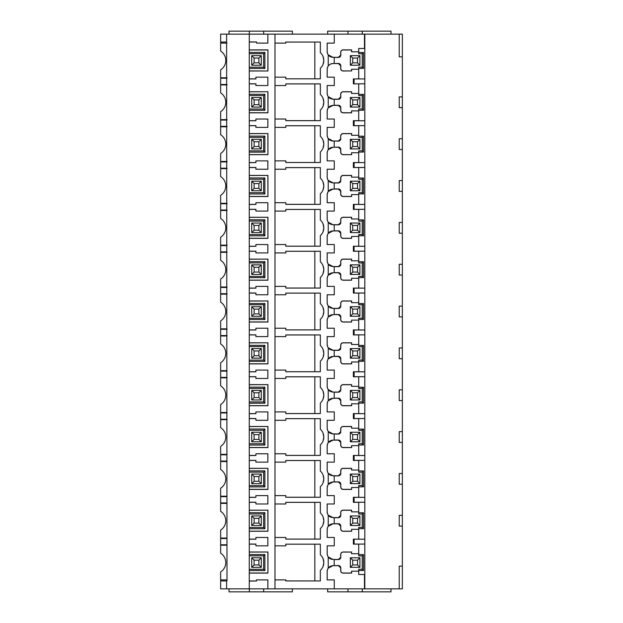 <?xml version="1.0" encoding="UTF-8"?>
<svg xmlns="http://www.w3.org/2000/svg" width="623" height="623" viewBox="0 0 623 623"><rect width="100%" height="100%" fill="white"/><g stroke="black" fill="none" stroke-linecap="round" stroke-linejoin="round"><path stroke-width="0.93" d="M402.357 566.143L399.226 566.143L399.226 588.86L402.357 588.86L402.357 56.857L399.226 56.857L399.226 34.14L274.984 34.14L274.984 588.86L334.278 588.86L334.278 579.896L327.161 579.896L327.161 571.525A5.856 5.856 0 0 1 328.235 568.145L333.017 565.645L338.398 565.552A2.391 2.391 0 0 1 340.789 567.942L340.789 570.629A2.391 2.391 0 0 0 343.18 573.02L351.551 573.02L351.551 571.182L358.723 571.182M399.226 34.14L402.357 34.14L402.357 56.857M334.278 588.86L364.813 588.86L364.813 34.14M402.357 96.9L399.226 96.9L399.226 107.662L402.357 107.662M402.357 138.75L399.226 138.75L399.226 149.504L402.357 149.504M402.357 180.592L399.226 180.592L399.226 191.347L402.357 191.347M402.357 222.434L399.226 222.434L399.226 233.197L402.357 233.197M402.357 264.277L399.226 264.277L399.226 275.039L402.357 275.039M402.357 306.119L399.226 306.119L399.226 316.881L402.357 316.881M402.357 347.961L399.226 347.961L399.226 358.723L402.357 358.723M402.357 389.803L399.226 389.803L399.226 400.566L402.357 400.566M402.357 431.653L399.226 431.653L399.226 442.408L402.357 442.408M402.357 473.496L399.226 473.496L399.226 484.25L402.357 484.25M402.357 515.338L399.226 515.338L399.226 526.1L402.357 526.1M364.813 588.86L399.226 588.86M364.813 83.793L353.358 83.864L358.723 83.856L358.723 93.45L351.551 93.45L351.551 91.822L343.18 91.822A2.391 2.391 0 0 0 340.789 94.213L340.789 96.9A2.391 2.391 0 0 1 338.398 99.291L334.216 99.291L334.216 105.279L338.398 105.279A2.391 2.391 0 0 1 340.789 107.662L340.789 110.357A2.391 2.391 0 0 0 343.18 112.747L351.551 112.747L351.551 110.902L358.723 110.902L358.723 120.745L364.813 120.753M364.813 48.485L358.723 48.485L358.723 52.488L363.505 52.488L363.505 68.39L362.243 67.128L358.723 67.128L358.723 78.903L364.813 78.911L354.105 78.934L354.105 83.793M358.723 83.856L364.813 83.817M358.723 83.817L358.723 94.33L363.505 94.33L363.505 110.232L362.243 108.97L358.723 108.97L358.723 120.745M364.813 120.776L354.105 120.776L354.105 125.636L353.358 125.706L353.358 120.698L354.105 120.776M353.358 120.698L358.723 120.706M327.176 127.388L327.176 135.16C327.496 138.789 329.442 140.736 333.017 141.016L338.398 141.133A2.391 2.391 0 0 0 340.789 138.75L340.688 136.055C340.812 134.498 341.645 133.665 343.18 133.563L351.629 133.587L351.551 135.292L358.723 135.292L358.723 125.659L364.813 125.659L354.105 125.636M334.216 105.279L333.017 105.373L328.235 107.865A5.856 5.856 0 0 0 327.161 111.252L327.161 119.024L334.278 119.024L334.278 127.388L327.161 127.388L327.161 135.16A5.856 5.856 0 0 0 328.235 138.54L333.017 141.039L338.398 141.024L340.789 138.75M340.688 136.055L340.688 138.75M351.629 135.292L351.629 133.587M358.723 125.706L353.358 125.706M327.176 119.024L327.176 111.252C327.496 107.623 329.442 105.676 333.017 105.396L338.398 105.38L340.688 107.662L340.688 110.357C340.812 111.914 341.645 112.74 343.18 112.849L351.629 112.825L351.629 110.902M320.347 52.636L320.347 42.045L320.347 52.636A10.521 10.521 0 0 1 320.347 68.25L320.347 78.833L285.793 78.833L285.793 77.174L274.984 77.174M274.984 43.104L285.793 43.104L285.793 42.045L320.347 42.045L285.793 42.076M334.278 34.14L334.278 43.104L327.161 43.104L327.161 51.475A5.856 5.856 0 0 0 328.235 54.855L333.017 57.355L338.398 57.448A2.391 2.391 0 0 0 340.789 55.058L340.789 52.371A2.391 2.391 0 0 1 343.18 49.98L351.551 49.98L351.551 51.818L358.723 51.818M327.176 77.174L327.176 69.41C327.496 65.781 329.442 63.826 333.017 63.554C331.436 63.39 329.84 64.224 328.235 66.022A5.856 5.856 0 0 0 327.161 69.41L327.161 77.174L334.278 77.174L334.278 85.546L327.161 85.546L327.161 93.318A5.856 5.856 0 0 0 328.235 96.697L333.017 99.197L334.216 99.291M351.629 152.744L351.629 154.668L343.18 154.59A2.391 2.391 0 0 1 340.789 152.199L340.789 149.504L338.398 147.23L333.017 147.238L328.235 149.707A5.856 5.856 0 0 0 327.161 153.094L327.161 160.866L334.278 160.866L334.278 169.23L327.161 169.23L327.161 177.002A5.856 5.856 0 0 0 328.235 180.39L333.017 182.882L334.216 182.913L334.216 189.026L333.017 189.081L338.398 189.073L340.688 191.347L340.688 194.041C340.812 195.599 341.645 196.432 343.18 196.533L351.629 196.51L351.629 194.594M333.017 189.057L328.235 191.557A5.856 5.856 0 0 0 327.161 194.937L327.161 202.709L334.278 202.709L334.278 211.072L327.161 211.072L327.161 218.844A5.856 5.856 0 0 0 328.235 222.232L333.017 224.724L334.216 224.755L334.216 230.868L333.017 230.923L338.398 230.915L340.688 233.197L340.688 235.883C340.812 237.441 341.645 238.274 343.18 238.375L351.629 238.36L351.629 236.436M333.017 230.899L328.235 233.399A5.856 5.856 0 0 0 327.161 236.779L327.161 244.551L334.278 244.551L334.278 252.922L327.161 252.922L327.161 260.687A5.856 5.856 0 0 0 328.235 264.074L333.017 266.566L334.216 266.597L334.216 272.71L333.017 272.765L338.398 272.757L340.688 275.039L340.688 277.726C340.812 279.283 341.645 280.116 343.18 280.218L351.629 280.202L351.629 278.279M327.176 286.393L327.176 278.621C327.496 275 329.442 273.045 333.017 272.765L328.235 275.241A5.856 5.856 0 0 0 327.161 278.621L327.161 286.393L334.278 286.393L334.278 294.765L327.161 294.765L327.161 302.537A5.856 5.856 0 0 0 328.235 305.916L333.017 308.408L334.216 308.44L334.216 314.56L333.017 314.615L338.398 314.599L340.688 316.881L340.688 319.568C340.812 321.125 341.645 321.959 343.18 322.06L351.629 322.044L351.629 320.121M333.017 314.592L328.235 317.084A5.856 5.856 0 0 0 327.161 320.463L327.161 328.235L334.278 328.235L334.278 336.607L327.161 336.607L327.161 344.379A5.856 5.856 0 0 0 328.235 347.759L333.017 350.258L334.216 350.29L334.216 356.403L333.017 356.457L338.398 356.442L340.688 358.723L340.688 361.41C340.812 362.975 341.645 363.801 343.18 363.902L351.629 363.887L351.629 361.963M333.017 356.434L328.235 358.926A5.856 5.856 0 0 0 327.161 362.313L327.161 370.078L334.278 370.078L334.278 378.449L327.161 378.449L327.161 386.221A5.856 5.856 0 0 0 328.235 389.601L333.017 392.101L334.216 392.132L334.216 398.245L333.017 398.299L338.398 398.284L340.688 400.566L340.688 403.26C340.812 404.818 341.645 405.643 343.18 405.744L351.629 405.729L351.629 403.805M327.176 411.928L327.176 404.156C327.496 400.527 329.442 398.572 333.017 398.299L328.235 400.768A5.856 5.856 0 0 0 327.161 404.156L327.161 411.928L334.278 411.928L334.278 420.291L327.161 420.291L327.161 428.063A5.856 5.856 0 0 0 328.235 431.443L333.017 433.943L334.216 433.974L334.216 440.087L333.017 440.142L338.398 440.126L340.688 442.408L340.688 445.102C340.812 446.66 341.645 447.485 343.18 447.594L351.629 447.571L351.629 445.647M333.017 440.118L328.235 442.61A5.856 5.856 0 0 0 327.161 445.998L327.161 453.77L334.278 453.77L334.278 462.134L327.161 462.134L327.161 469.906A5.856 5.856 0 0 0 328.235 473.293L333.017 475.785L334.216 475.816L334.216 481.929L333.017 481.984L338.398 481.976L340.688 484.25L340.688 486.945C340.812 488.502 341.645 489.335 343.18 489.437L351.629 489.413L351.629 487.498M327.176 495.612L327.176 487.84C327.496 484.211 329.442 482.264 333.017 481.984L328.235 484.46A5.856 5.856 0 0 0 327.161 487.84L327.161 495.612L334.278 495.612L334.278 503.976L327.161 503.976L327.161 511.748A5.856 5.856 0 0 0 328.235 515.135L333.017 517.627L334.216 517.658L334.216 523.772L333.017 523.826L338.398 523.818L340.688 526.1L340.688 528.787C340.812 530.344 341.645 531.178 343.18 531.279L351.629 531.255L351.629 529.34M333.017 523.803L328.235 526.303A5.856 5.856 0 0 0 327.161 529.682L327.161 537.454L334.278 537.454L334.278 545.826L327.161 545.826L327.161 553.59A5.856 5.856 0 0 0 328.235 556.978L333.017 559.47L334.216 559.501L334.216 565.552M274.984 579.896L285.793 579.896L285.793 580.955L320.347 580.955L320.347 570.364L320.347 580.955L285.793 580.924M320.347 570.364A10.521 10.521 0 0 0 320.347 554.75L320.347 544.183L314.825 544.191L314.825 580.924M274.984 545.826L285.793 545.826L285.793 544.167L320.347 544.167L320.347 554.75M320.347 528.522A10.521 10.521 0 0 0 320.347 512.908L320.347 502.34L314.825 502.348L314.825 539.082L320.347 539.09L320.347 528.522L320.347 539.113L285.793 539.113L285.793 537.454L274.984 537.454M274.984 503.976L285.793 503.976L285.793 502.325L320.347 502.325L320.347 512.908M320.347 486.68A10.521 10.521 0 0 0 320.347 471.066L320.347 460.498L314.825 460.506L314.825 497.24L320.347 497.247L320.347 486.68L320.347 497.263L285.793 497.263L285.793 495.612L274.984 495.612M274.984 462.134L285.793 462.134L285.793 460.483L320.347 460.483L320.347 471.066M285.793 455.421L320.347 455.421L320.347 444.838A10.521 10.521 0 0 0 320.347 429.224L320.347 418.656L314.825 418.664L314.825 455.397L285.793 455.397L285.793 453.77L274.984 453.77M320.347 444.838L320.347 455.421L314.825 455.397M274.984 420.291L285.793 420.291L285.793 418.64L320.347 418.64L320.347 429.224M320.347 402.995A10.521 10.521 0 0 0 320.347 387.381L320.347 376.814L314.825 376.822L314.825 413.555L320.347 413.563L320.347 402.995L320.347 413.579L285.793 413.579L285.793 411.928L274.984 411.928M274.984 378.449L285.793 378.449L285.793 376.79L320.347 376.79L320.347 387.381M320.347 361.145A10.521 10.521 0 0 0 320.347 345.539L320.347 334.972L314.825 334.972L314.825 371.713L320.347 371.721L320.347 361.145L320.347 371.736L285.793 371.736L285.793 370.078L274.984 370.078M274.984 336.607L285.793 336.607L285.793 334.948L320.347 334.948L320.347 345.539M285.793 329.894L320.347 329.894L320.347 319.303A10.521 10.521 0 0 0 320.347 303.697L320.347 293.129L314.825 293.129L314.825 329.871L285.793 329.871L285.793 328.235L274.984 328.235M320.347 319.303L320.347 329.894L314.825 329.871M274.984 294.765L285.793 294.765L285.793 293.106L320.347 293.106L320.347 303.697M320.347 277.461A10.521 10.521 0 0 0 320.347 261.855L320.347 251.279L314.825 251.287L314.825 288.028L320.347 288.028L320.347 277.461L320.347 288.052L285.793 288.052L285.793 286.393L274.984 286.393M274.984 252.922L285.793 252.922L285.793 251.264L320.347 251.264L320.347 261.855M320.347 235.619A10.521 10.521 0 0 0 320.347 220.005L320.347 209.437L314.825 209.445L314.825 246.178L320.347 246.186L320.347 235.619L320.347 246.21L285.793 246.21L285.793 244.551L274.984 244.551M274.984 211.072L285.793 211.072L285.793 209.421L320.347 209.421L320.347 220.005M285.793 204.36L320.347 204.36L320.347 193.776A10.521 10.521 0 0 0 320.347 178.162L320.347 167.595L314.825 167.603L314.825 204.336L285.793 204.336L285.793 202.709L274.984 202.709M320.347 193.776L320.347 204.36L314.825 204.336M274.984 169.23L285.793 169.23L285.793 167.579L320.347 167.579L320.347 178.162M320.347 151.934A10.521 10.521 0 0 0 320.347 136.32L320.347 125.753L314.825 125.76L314.825 162.494L320.347 162.502L320.347 151.934L320.347 162.517L285.793 162.517L285.793 160.866L274.984 160.866M274.984 127.388L285.793 127.388L285.793 125.737L320.347 125.737L320.347 136.32M285.793 120.675L320.347 120.675L320.347 110.092A10.521 10.521 0 0 0 320.347 94.478L320.347 83.91L314.825 83.918L314.825 120.652L285.793 120.652L285.793 119.024L274.984 119.024M320.347 110.092L320.347 120.675L314.825 120.652M274.984 85.546L285.793 85.546L285.793 83.887L320.347 83.887L320.347 94.478M249.27 78.95L255.905 78.919L255.905 77.174L267.851 77.174L267.851 85.546L255.905 85.546L255.905 83.809L249.27 83.77M249.27 78.856L255.905 78.856M249.27 70.983L267.945 70.983L249.27 70.897M249.27 49.895L267.945 49.895L267.945 70.983M249.27 42.029L256.505 42.029M274.984 34.14L267.851 34.14L267.851 43.104L256.505 43.104L256.505 41.967L249.27 41.928M226.616 34.14L220.643 34.14L220.643 42.084L226.616 41.99L226.616 34.14L249.27 34.14L249.27 588.86L274.984 588.86M267.851 588.86L267.851 579.896L256.505 579.896L256.505 581.033L249.27 581.072M249.27 580.971L256.505 580.971M249.27 573.105L267.945 573.105L267.945 552.017L249.27 552.103M249.27 552.017L267.945 552.017M249.27 544.144L255.905 544.144M249.27 539.23L255.905 539.191L255.905 537.454L267.851 537.454L267.851 545.826L255.905 545.826L255.905 544.081L249.27 544.05M249.27 539.129L255.905 539.129M249.27 531.263L267.945 531.263L267.945 510.175L249.27 510.253M249.27 510.175L267.945 510.175M249.27 502.302L255.905 502.302M249.27 497.388L255.905 497.349L255.905 495.612L267.851 495.612L267.851 503.976L255.905 503.976L255.905 502.239L249.27 502.208M249.27 497.286L255.905 497.286M249.27 489.421L267.945 489.421L267.945 468.332L249.27 468.41M249.27 468.332L267.945 468.332M249.27 460.459L255.905 460.459M249.27 455.545L255.905 455.506L255.905 453.77L267.851 453.77L267.851 462.134L255.905 462.134L255.905 460.397L249.27 460.358M249.27 455.444L255.905 455.444M249.27 447.571L267.945 447.571L267.945 426.482L249.27 426.568M249.27 426.482L267.945 426.482M249.27 418.617L255.905 418.617M249.27 413.695L255.905 413.664L255.905 411.928L267.851 411.928L267.851 420.291L255.905 420.291L255.905 418.555L249.27 418.516M249.27 413.602L255.905 413.602M249.27 405.729L267.945 405.729L267.945 384.64L249.27 384.726M249.27 384.64L267.945 384.64M249.27 376.775L255.905 376.775M249.27 371.853L255.905 371.822L255.905 370.078L267.851 370.078L267.851 378.449L255.905 378.449L255.905 376.713L249.27 376.674M249.27 371.76L255.905 371.76M249.27 363.887L267.945 363.887L267.945 342.798L249.27 342.884M249.27 342.798L267.945 342.798M249.27 334.925L255.905 334.925M249.27 330.011L255.905 329.98L255.905 328.235L267.851 328.235L267.851 336.607L255.905 336.607L255.905 334.863L249.27 334.831M249.27 329.917L255.905 329.917M249.27 322.044L267.945 322.044L267.945 300.956L249.27 301.041M249.27 300.956L267.945 300.956M249.27 293.083L255.905 293.083M249.27 288.169L255.905 288.138L255.905 286.393L267.851 286.393L267.851 294.765L255.905 294.765L255.905 293.02L249.27 292.989M249.27 288.075L255.905 288.075M249.27 280.202L267.945 280.202L267.945 259.113L249.27 259.199M249.27 259.113L267.945 259.113M249.27 251.24L255.905 251.24M249.27 246.326L255.905 246.287L255.905 244.551L267.851 244.551L267.851 252.922L255.905 252.922L255.905 251.178L249.27 251.147M249.27 246.225L255.905 246.225M249.27 238.36L267.945 238.36L267.945 217.271L249.27 217.349M249.27 217.271L267.945 217.271M249.27 209.398L255.905 209.398M249.27 204.484L255.905 204.445L255.905 202.709L267.851 202.709L267.851 211.072L255.905 211.072L255.905 209.336L249.27 209.305M249.27 204.383L255.905 204.383M249.27 196.518L267.945 196.518L267.945 175.429L249.27 175.507M249.27 175.429L267.945 175.429M249.27 167.556L255.905 167.556M249.27 162.642L255.905 162.603L255.905 160.866L267.851 160.866L267.851 169.23L255.905 169.23L255.905 167.494L249.27 167.455M249.27 162.541L255.905 162.541M249.27 154.668L267.945 154.668L267.945 133.579L249.27 133.665M249.27 133.579L267.945 133.579M249.27 125.714L255.905 125.714M249.27 120.792L255.905 120.761L255.905 119.024L267.851 119.024L267.851 127.388L255.905 127.388L255.905 125.651L249.27 125.612M249.27 120.698L255.905 120.698M249.27 112.825L267.945 112.825L267.945 91.737L249.27 91.822M249.27 91.737L267.945 91.737M249.27 83.871L255.905 83.871M226.99 544.767L220.643 544.767L220.643 553.185A11.121 11.121 0 0 1 220.643 571.937L220.643 580.916L226.99 581.01L226.616 41.99M220.643 580.916L220.643 588.86L249.27 588.86M226.99 84.487L220.643 84.487L220.643 78.233L226.99 78.233M220.643 84.487L220.643 84.946L226.99 84.946M220.643 84.946L220.643 92.905A11.121 11.121 0 0 1 220.643 111.657L220.643 119.616L226.99 119.616M220.643 119.616L220.643 120.075L226.99 120.075M226.99 126.329L220.643 126.329L220.643 120.075M220.643 126.329L220.643 134.755A11.121 11.121 0 0 1 220.643 153.499L220.643 161.458L226.99 161.458M220.643 78.233L220.643 69.815A11.121 11.121 0 0 0 220.643 51.063L220.643 43.104L226.99 43.104M220.643 77.774L226.99 77.774M220.643 42.084L220.643 43.104M267.851 34.14L249.27 34.14M364.478 34.14L364.478 48.485M358.723 78.903L358.723 69.278L351.551 69.278L351.551 70.905L343.18 70.905A2.391 2.391 0 0 1 340.789 68.507L340.789 65.82A2.391 2.391 0 0 0 338.398 63.429L333.017 63.554L338.398 63.538L340.688 65.82L340.688 68.507C340.812 70.072 341.645 70.897 343.18 70.999L351.551 70.905M354.105 78.934L358.723 78.864M353.358 78.856L353.358 83.864M351.629 93.45L351.551 91.822M340.789 94.213L340.688 94.213C340.812 92.656 341.645 91.822 343.18 91.721L351.629 91.745M340.688 94.213L340.688 96.9L338.398 99.182L333.017 99.197M327.176 85.546L327.176 93.318C327.496 96.947 329.442 98.893 333.017 99.174M351.629 69.278L351.629 70.983M358.723 94.33L358.723 95.592L362.243 95.592L363.505 94.33M362.243 108.97L362.243 95.592M359.915 97.5L350.352 97.5L352.743 99.89L352.743 104.672L357.524 104.672L359.915 107.063L359.915 97.5L357.524 99.89L352.743 99.89M357.524 99.89L357.524 104.672M350.352 97.5L350.352 107.063L359.915 107.063M350.352 107.063L352.743 104.672M327.161 51.475L327.176 51.475C327.496 55.097 329.442 57.051 333.017 57.332L338.398 57.339L340.688 55.058L340.688 52.371C340.812 50.813 341.645 49.98 343.18 49.879L351.629 49.895L351.629 51.818M327.176 51.475L327.176 43.104M358.723 52.488L358.723 53.749L362.243 53.749L363.505 52.488M334.216 57.448L334.216 63.429M362.243 67.128L362.243 53.749M352.743 62.83L357.524 62.83L359.915 65.22L350.352 65.22L352.743 62.83L352.743 58.048L357.524 58.048L359.915 55.657L350.352 55.657L352.743 58.048M350.352 65.22L350.352 55.657M357.524 62.83L357.524 58.048M359.915 65.22L359.915 55.657M229.007 34.14L229.007 31.15L292.374 31.15L292.374 34.14M249.332 34.14L249.332 31.15M263.677 34.14L263.677 31.15M327.636 34.14L327.636 31.15L391.003 31.15L391.003 34.14M347.961 34.14L347.961 31.15M362.313 34.14L362.313 31.15M220.643 126.788L226.99 126.788M220.643 161.458L220.643 161.925L226.99 161.925M226.99 168.171L220.643 168.171L220.643 161.925M220.643 168.171L220.643 176.597A11.121 11.121 0 0 1 220.643 195.342L220.643 203.308L226.99 203.308M220.643 168.638L226.99 168.638M220.643 203.308L220.643 203.768L226.99 203.768M226.99 210.021L220.643 210.021L220.643 203.768M220.643 210.021L220.643 218.439A11.121 11.121 0 0 1 220.643 237.192L220.643 245.151L226.99 245.151M220.643 210.481L226.99 210.481M220.643 245.151L220.643 245.61L226.99 245.61M226.99 251.863L220.643 251.863L220.643 245.61M220.643 251.863L220.643 260.282A11.121 11.121 0 0 1 220.643 279.034L220.643 286.993L226.99 286.993M220.643 252.323L226.99 252.323M220.643 286.993L220.643 287.452L226.99 287.452M226.99 293.706L220.643 293.706L220.643 287.452M220.643 293.706L220.643 302.124A11.121 11.121 0 0 1 220.643 320.876L220.643 328.835L226.99 328.835M220.643 294.165L226.99 294.165M220.643 328.835L220.643 329.294L226.99 329.294M226.99 335.548L220.643 335.548L220.643 329.294M220.643 335.548L220.643 343.966A11.121 11.121 0 0 1 220.643 362.718L220.643 370.677L226.99 370.677M220.643 336.007L226.99 336.007M220.643 370.677L220.643 371.137L226.99 371.137M226.99 377.39L220.643 377.39L220.643 371.137M220.643 377.39L220.643 385.808A11.121 11.121 0 0 1 220.643 404.561L220.643 412.519L226.99 412.519M220.643 377.85L226.99 377.85M220.643 412.519L220.643 412.979L226.99 412.979M226.99 419.232L220.643 419.232L220.643 412.979M220.643 419.232L220.643 427.658A11.121 11.121 0 0 1 220.643 446.403L220.643 454.362L226.99 454.362M220.643 419.692L226.99 419.692M220.643 454.362L220.643 454.829L226.99 454.829M226.99 461.075L220.643 461.075L220.643 454.829M220.643 461.075L220.643 469.501A11.121 11.121 0 0 1 220.643 488.245L220.643 496.212L226.99 496.212M220.643 461.542L226.99 461.542M220.643 496.212L220.643 496.671L226.99 496.671M226.99 502.925L220.643 502.925L220.643 496.671M220.643 502.925L220.643 511.343A11.121 11.121 0 0 1 220.643 530.087L220.643 538.054L226.99 538.054M220.643 503.384L226.99 503.384M220.643 538.054L220.643 538.513L226.99 538.513M220.643 544.767L220.643 538.513M220.643 545.226L226.99 545.226M220.643 579.896L226.99 579.896M364.478 588.86L364.478 574.515M340.789 567.942L338.398 565.661L333.017 565.668C329.442 565.949 327.496 567.903 327.176 571.525L327.176 579.896M340.688 567.942L340.688 570.629C340.812 572.187 341.645 573.02 343.18 573.121L351.629 573.105L351.629 571.182M364.813 539.207L354.105 539.207L354.105 544.066L364.813 544.066L358.723 544.097L358.723 553.722L351.551 553.722L351.551 552.095L343.18 552.095A2.391 2.391 0 0 0 340.789 554.493L340.789 557.18A2.391 2.391 0 0 1 338.398 559.571L334.216 559.571M362.243 555.872L358.723 555.872L358.723 554.61L363.505 554.61L362.243 555.872L362.243 569.251L358.723 569.251L358.723 574.515L364.813 574.515M351.629 553.722L351.551 552.095M327.176 545.826L327.176 553.59C327.496 557.219 329.442 559.174 333.017 559.446L338.398 559.462L340.789 557.18M351.629 552.017L343.18 552.001C341.645 552.103 340.812 552.928 340.688 554.493L340.688 557.18M358.723 544.136L353.358 544.144L353.358 539.136L364.813 539.183M351.629 531.255L351.551 529.34L358.723 529.34L358.723 539.144M327.176 537.454L327.176 529.682C327.496 526.053 329.442 524.107 333.017 523.826M327.176 503.976L327.176 511.748C327.496 515.377 329.442 517.324 333.017 517.604L338.398 517.62L340.789 515.338A2.391 2.391 0 0 1 338.398 517.721L334.216 517.721M351.629 511.88L351.629 510.175L343.18 510.151C341.645 510.26 340.812 511.086 340.688 512.643L340.688 515.338M364.813 502.247L358.723 502.255L358.723 511.88L351.551 511.88L351.551 510.253L343.18 510.253A2.391 2.391 0 0 0 340.789 512.643L340.789 515.338M358.723 502.294L353.358 502.302L353.358 497.294L364.813 497.341L354.105 497.364L354.105 502.224L353.358 502.302M351.629 489.413L351.551 487.498L358.723 487.498L358.723 497.294M327.176 462.134L327.176 469.906C327.496 473.535 329.442 475.481 333.017 475.762L338.398 475.77L340.789 473.496A2.391 2.391 0 0 1 338.398 475.879L334.216 475.879M351.629 470.038L351.629 468.332L343.18 468.309C341.645 468.41 340.812 469.244 340.688 470.801L340.688 473.496M364.813 455.522L354.105 455.522L354.105 460.381L364.813 460.381L358.723 460.405L358.723 470.038L351.551 470.038L351.551 468.41L343.18 468.41A2.391 2.391 0 0 0 340.789 470.801L340.789 473.496M358.723 460.452L353.358 460.452L353.358 455.452L364.813 455.499M351.629 447.571L351.551 445.647L358.723 445.647L358.723 455.452M327.176 453.77L327.176 445.998C327.496 442.369 329.442 440.422 333.017 440.142M327.176 420.291L327.176 428.063C327.496 431.692 329.442 433.639 333.017 433.92L338.398 433.927L340.789 431.653A2.391 2.391 0 0 1 338.398 434.036L334.216 434.036M351.629 428.196L351.629 426.49L343.18 426.467C341.645 426.568 340.812 427.401 340.688 428.959L340.688 431.653M364.813 418.563L358.723 418.563L358.723 428.196L351.551 428.196L351.551 426.568L343.18 426.568A2.391 2.391 0 0 0 340.789 428.959L340.789 431.653M358.723 418.609L353.358 418.609L353.358 413.602L364.813 413.656L354.105 413.68L354.105 418.539L353.358 418.609M351.629 405.729L351.551 403.805L358.723 403.805L358.723 413.61M327.176 378.449L327.176 386.221C327.496 389.842 329.442 391.797 333.017 392.077L338.398 392.085L340.789 389.803A2.391 2.391 0 0 1 338.398 392.194L334.216 392.194M351.629 386.346L351.629 384.64L343.18 384.625C341.645 384.726 340.812 385.559 340.688 387.117L340.688 389.803M364.813 376.72L358.723 376.72L358.723 386.346L351.551 386.346L351.551 384.726L343.18 384.726A2.391 2.391 0 0 0 340.789 387.117L340.789 389.803M358.723 376.759L353.358 376.767L353.358 371.76L364.813 371.806M351.629 363.887L351.551 361.963L358.723 361.963L358.723 371.767M327.176 370.078L327.176 362.313C327.496 358.684 329.442 356.73 333.017 356.457M327.176 336.607L327.176 344.379C327.496 348 329.442 349.955 333.017 350.235L338.398 350.243L340.789 347.961A2.391 2.391 0 0 1 338.398 350.352L334.216 350.352M351.629 344.503L351.629 342.798L343.18 342.782C341.645 342.884 340.812 343.717 340.688 345.274L340.688 347.961M364.813 329.988L354.105 329.995L354.105 334.847L364.813 334.855L358.723 334.878L358.723 344.503L351.551 344.503L351.551 342.876L343.18 342.876A2.391 2.391 0 0 0 340.789 345.274L340.789 347.961M358.723 334.917L353.358 334.925L353.358 329.917L364.813 329.964M351.629 322.044L351.551 320.121L358.723 320.121L358.723 329.925M327.176 328.235L327.176 320.463C327.496 316.842 329.442 314.888 333.017 314.615M327.176 294.765L327.176 302.537C327.496 306.158 329.442 308.112 333.017 308.385L338.398 308.401L340.789 306.119A2.391 2.391 0 0 1 338.398 308.51L334.216 308.51M351.629 302.661L351.629 300.956L343.18 300.94C341.645 301.041 340.812 301.875 340.688 303.432L340.688 306.119M364.813 293.036L358.723 293.036L358.723 302.661L351.551 302.661L351.551 301.034L343.18 301.034A2.391 2.391 0 0 0 340.789 303.432L340.789 306.119M358.723 293.075L353.358 293.083L353.358 288.075L364.813 288.122L354.105 288.153L354.105 293.005L353.358 293.083M351.629 280.202L351.551 278.279L358.723 278.279L358.723 288.083M327.176 252.922L327.176 260.687C327.496 264.316 329.442 266.27 333.017 266.543L338.398 266.558L340.789 264.277A2.391 2.391 0 0 1 338.398 266.667L334.216 266.667M351.629 260.819L351.629 259.113L343.18 259.098C341.645 259.199 340.812 260.025 340.688 261.59L340.688 264.277M364.813 251.194L358.723 251.194L358.723 260.819L351.551 260.819L351.551 259.191L343.18 259.191A2.391 2.391 0 0 0 340.789 261.59L340.789 264.277M358.723 251.233L353.358 251.24L353.358 246.233L364.813 246.28M351.629 238.36L351.551 236.436L358.723 236.436L358.723 246.241M327.176 244.551L327.176 236.779C327.496 233.158 329.442 231.203 333.017 230.923M327.176 211.072L327.176 218.844C327.496 222.473 329.442 224.428 333.017 224.701L338.398 224.716L340.789 222.434A2.391 2.391 0 0 1 338.398 224.825L334.216 224.825M351.629 218.977L351.629 217.271L343.18 217.256C341.645 217.357 340.812 218.182 340.688 219.74L340.688 222.434M364.813 204.461L354.105 204.461L354.105 209.32L364.813 209.32L358.723 209.351L358.723 218.977L351.551 218.977L351.551 217.349L343.18 217.349A2.391 2.391 0 0 0 340.789 219.74L340.789 222.434M358.723 209.39L353.358 209.398L353.358 204.391L364.813 204.437M351.629 196.51L351.551 194.594L358.723 194.594L358.723 204.391M327.176 202.709L327.176 194.937C327.496 191.308 329.442 189.361 333.017 189.081M327.176 169.23L327.176 177.002C327.496 180.631 329.442 182.578 333.017 182.858L338.398 182.874L340.789 180.592A2.391 2.391 0 0 1 338.398 182.975L334.216 182.975M351.629 177.134L351.629 175.429L343.18 175.406C341.645 175.515 340.812 176.34 340.688 177.898L340.688 180.592M364.813 167.501L358.723 167.509L358.723 177.134L351.551 177.134L351.551 175.507L343.18 175.507A2.391 2.391 0 0 0 340.789 177.898L340.789 180.592M358.723 167.548L353.358 167.548L353.358 162.548L364.813 162.595L354.105 162.619L354.105 167.478L353.358 167.548M351.551 154.59L351.551 152.744L358.723 152.744L358.723 162.548M351.629 154.668L343.18 154.691C341.645 154.59 340.812 153.756 340.688 152.199L340.789 152.199M340.688 149.504L340.688 152.199M327.176 160.866L327.176 153.094C327.496 149.465 329.442 147.519 333.017 147.238L338.398 147.121A2.391 2.391 0 0 1 340.789 149.504M340.789 136.055A2.391 2.391 0 0 1 343.18 133.665L351.551 133.665M358.723 125.659L358.723 137.434L362.243 137.434L362.243 150.821L358.723 150.821L358.723 162.595M353.358 162.548L354.105 162.619M364.813 167.478L354.105 167.478M358.723 167.509L358.723 178.022L363.505 178.022L363.505 193.917L362.243 192.663L358.723 192.663L358.723 204.437M353.358 204.391L354.105 204.461M354.105 209.32L353.358 209.398M358.723 209.351L358.723 219.864L363.505 219.864L363.505 235.767L362.243 234.505L358.723 234.505L358.723 246.28M364.813 246.303L354.105 246.303L354.105 251.162L353.358 251.24M353.358 246.233L354.105 246.303M364.813 251.162L354.105 251.162M358.723 251.194L358.723 261.707L363.505 261.707L363.505 277.609L362.243 276.347L358.723 276.347L358.723 288.122M353.358 288.075L354.105 288.153M364.813 293.012L354.105 293.005M358.723 293.036L358.723 303.549L363.505 303.549L363.505 319.451L362.243 318.189L358.723 318.189L358.723 329.964M353.358 329.917L354.105 329.995M354.105 334.847L353.358 334.925M358.723 334.878L358.723 345.391L363.505 345.391L363.505 361.293L362.243 360.032L358.723 360.032L358.723 371.806M364.813 371.838L354.105 371.838L354.105 376.697L353.358 376.767M353.358 371.76L354.105 371.838M364.813 376.697L354.105 376.697M358.723 376.72L358.723 387.233L363.505 387.233L363.505 403.136L362.243 401.874L358.723 401.874L358.723 413.649M353.358 413.602L354.105 413.68M364.813 418.539L354.105 418.539M358.723 418.563L358.723 429.083L363.505 429.083L363.505 444.978L362.243 443.724L358.723 443.724L358.723 455.491M353.358 455.452L354.105 455.522M354.105 460.381L353.358 460.452M358.723 460.405L358.723 470.926L363.505 470.926L363.505 486.82L362.243 485.566L358.723 485.566L358.723 497.341M353.358 497.294L354.105 497.364M364.813 502.224L354.105 502.224M358.723 502.255L358.723 512.768L363.505 512.768L363.505 528.67L362.243 527.408L358.723 527.408L358.723 539.183M353.358 539.136L354.105 539.207M354.105 544.066L353.358 544.144M358.723 544.097L358.723 554.61M363.505 554.61L363.505 570.512L362.243 569.251M334.216 523.709L338.398 523.709A2.391 2.391 0 0 1 340.789 526.1L340.789 528.787A2.391 2.391 0 0 0 343.18 531.178L351.551 531.178M362.243 527.408L362.243 514.03L358.723 514.03L358.723 512.768M363.505 512.768L362.243 514.03M359.915 515.937L350.352 515.937L352.743 518.328L352.743 523.11L357.524 523.11L359.915 525.5L359.915 515.937L357.524 518.328L352.743 518.328M357.524 518.328L357.524 523.11M350.352 515.937L350.352 525.5L359.915 525.5M350.352 525.5L352.743 523.11M334.216 481.867L338.398 481.867A2.391 2.391 0 0 1 340.789 484.25L340.789 486.945A2.391 2.391 0 0 0 343.18 489.335L351.551 489.335M362.243 485.566L362.243 472.179L358.723 472.179L358.723 470.926M363.505 470.926L362.243 472.179M359.915 474.087L350.352 474.087L352.743 476.486L352.743 481.268L357.524 481.268L359.915 483.658L359.915 474.087L357.524 476.486L352.743 476.486M357.524 476.486L357.524 481.268M350.352 474.087L350.352 483.658L359.915 483.658M350.352 483.658L352.743 481.268M334.216 440.025L338.398 440.025A2.391 2.391 0 0 1 340.789 442.408L340.789 445.102A2.391 2.391 0 0 0 343.18 447.493L351.551 447.493M362.243 443.724L362.243 430.337L358.723 430.337L358.723 429.083M363.505 429.083L362.243 430.337M359.915 432.245L350.352 432.245L352.743 434.636L352.743 439.417L357.524 439.417L359.915 441.808L359.915 432.245L357.524 434.636L352.743 434.636M357.524 434.636L357.524 439.417M350.352 432.245L350.352 441.808L359.915 441.808M350.352 441.808L352.743 439.417M334.216 398.175L338.398 398.175A2.391 2.391 0 0 1 340.789 400.566L340.789 403.26A2.391 2.391 0 0 0 343.18 405.651L351.551 405.651M362.243 401.874L362.243 388.495L358.723 388.495L358.723 387.233M363.505 387.233L362.243 388.495M359.915 390.403L350.352 390.403L352.743 392.794L352.743 397.575L357.524 397.575L359.915 399.966L359.915 390.403L357.524 392.794L352.743 392.794M357.524 392.794L357.524 397.575M350.352 390.403L350.352 399.966L359.915 399.966M350.352 399.966L352.743 397.575M334.216 356.333L338.398 356.333A2.391 2.391 0 0 1 340.789 358.723L340.789 361.41A2.391 2.391 0 0 0 343.18 363.809L351.551 363.809M362.243 360.032L362.243 346.653L358.723 346.653L358.723 345.391M363.505 345.391L362.243 346.653M359.915 348.561L350.352 348.561L352.743 350.951L352.743 355.733L357.524 355.733L359.915 358.124L359.915 348.561L357.524 350.951L352.743 350.951M357.524 350.951L357.524 355.733M350.352 348.561L350.352 358.124L359.915 358.124M350.352 358.124L352.743 355.733M334.216 314.49L338.398 314.49A2.391 2.391 0 0 1 340.789 316.881L340.789 319.568A2.391 2.391 0 0 0 343.18 321.966L351.551 321.966M362.243 318.189L362.243 304.811L358.723 304.811L358.723 303.549M363.505 303.549L362.243 304.811M359.915 306.718L350.352 306.718L352.743 309.109L352.743 313.891L357.524 313.891L359.915 316.282L359.915 306.718L357.524 309.109L352.743 309.109M357.524 309.109L357.524 313.891M350.352 306.718L350.352 316.282L359.915 316.282M350.352 316.282L352.743 313.891M334.216 272.648L338.398 272.648A2.391 2.391 0 0 1 340.789 275.039L340.789 277.726A2.391 2.391 0 0 0 343.18 280.124L351.551 280.124M362.243 276.347L362.243 262.968L358.723 262.968L358.723 261.707M363.505 261.707L362.243 262.968M359.915 264.876L350.352 264.876L352.743 267.267L352.743 272.049L357.524 272.049L359.915 274.439L359.915 264.876L357.524 267.267L352.743 267.267M357.524 267.267L357.524 272.049M350.352 264.876L350.352 274.439L359.915 274.439M350.352 274.439L352.743 272.049M334.216 230.806L338.398 230.806A2.391 2.391 0 0 1 340.789 233.197L340.789 235.883A2.391 2.391 0 0 0 343.18 238.274L351.551 238.274M362.243 234.505L362.243 221.126L358.723 221.126L358.723 219.864M363.505 219.864L362.243 221.126M359.915 223.034L350.352 223.034L352.743 225.425L352.743 230.206L357.524 230.206L359.915 232.597L359.915 223.034L357.524 225.425L352.743 225.425M357.524 225.425L357.524 230.206M350.352 223.034L350.352 232.597L359.915 232.597M350.352 232.597L352.743 230.206M334.216 188.964L338.398 188.964A2.391 2.391 0 0 1 340.789 191.347L340.789 194.041A2.391 2.391 0 0 0 343.18 196.432L351.551 196.432M362.243 192.663L362.243 179.276L358.723 179.276L358.723 178.022M363.505 178.022L362.243 179.276M359.915 181.192L350.352 181.192L352.743 183.583L352.743 188.364L357.524 188.364L359.915 190.755L359.915 181.192L357.524 183.583L352.743 183.583M357.524 183.583L357.524 188.364M350.352 181.192L350.352 190.755L359.915 190.755M350.352 190.755L352.743 188.364M334.216 147.121L334.216 141.133M358.723 136.18L363.505 136.18L362.243 137.434M363.505 136.18L363.505 152.074L362.243 150.821M359.915 139.342L350.352 139.342L352.743 141.733L352.743 146.514L357.524 146.514L359.915 148.913L359.915 139.342L357.524 141.733L352.743 141.733M357.524 141.733L357.524 146.514M350.352 139.342L350.352 148.913L359.915 148.913M350.352 148.913L352.743 146.514M359.915 557.78L350.352 557.78L352.743 560.17L352.743 564.952L357.524 564.952L359.915 567.343L359.915 557.78L357.524 560.17L352.743 560.17M357.524 560.17L357.524 564.952M350.352 557.78L350.352 567.343L359.915 567.343M350.352 567.343L352.743 564.952M391.003 588.86L391.003 591.85L362.313 591.85L362.313 588.86M327.636 588.86L327.636 591.85L362.313 591.85M347.961 588.86L347.961 591.85M292.374 588.86L292.374 591.85L263.677 591.85L263.677 588.86M229.007 588.86L229.007 591.85L263.677 591.85M249.332 588.86L249.332 591.85M267.945 49.895L267.867 70.897M249.27 49.98L267.867 49.98M249.27 52.433L264.876 52.433L264.876 68.452L263.615 67.191L263.615 53.687L249.27 53.687M249.27 67.191L263.615 67.191M264.876 52.433L263.615 53.687M254.114 62.83L258.895 62.83L261.286 65.22L251.723 65.22L254.114 62.83L254.114 58.048L258.895 58.048L261.286 55.657L251.723 55.657L254.114 58.048M251.723 65.22L251.723 55.657M258.895 62.83L258.895 58.048M261.286 65.22L261.286 55.657M267.945 112.825L267.867 91.822M249.27 112.747L267.867 112.747M249.27 94.275L264.876 94.275L264.876 110.294L263.615 109.033L263.615 95.529L249.27 95.529M249.27 109.033L263.615 109.033M264.876 94.275L263.615 95.529M261.286 97.5L251.723 97.5L254.114 99.89L254.114 104.672L258.895 104.672L261.286 107.063L261.286 97.5L258.895 99.89L254.114 99.89M258.895 99.89L258.895 104.672M251.723 97.5L251.723 107.063L261.286 107.063M251.723 107.063L254.114 104.672M267.945 154.668L267.867 133.665M249.27 154.59L267.867 154.59M249.27 136.118L264.876 136.118L264.876 152.137L263.615 150.875L263.615 137.379L249.27 137.379M249.27 150.875L263.615 150.875M264.876 136.118L263.615 137.379M261.286 139.342L251.723 139.342L254.114 141.733L254.114 146.514L258.895 146.514L261.286 148.913L261.286 139.342L258.895 141.733L254.114 141.733M258.895 141.733L258.895 146.514M251.723 139.342L251.723 148.913L261.286 148.913M251.723 148.913L254.114 146.514M267.945 196.518L267.867 175.507M249.27 196.432L267.867 196.432M249.27 177.96L264.876 177.96L264.876 193.979L263.615 192.717L263.615 179.222L249.27 179.222M249.27 192.717L263.615 192.717M264.876 177.96L263.615 179.222M261.286 181.192L251.723 181.192L254.114 183.583L254.114 188.364L258.895 188.364L261.286 190.755L261.286 181.192L258.895 183.583L254.114 183.583M258.895 183.583L258.895 188.364M251.723 181.192L251.723 190.755L261.286 190.755M251.723 190.755L254.114 188.364M267.945 238.36L267.867 217.349M249.27 238.274L267.867 238.274M249.27 219.802L264.876 219.802L264.876 235.821L263.615 234.567L263.615 221.064L249.27 221.064M249.27 234.567L263.615 234.567M264.876 219.802L263.615 221.064M261.286 223.034L251.723 223.034L254.114 225.425L254.114 230.206L258.895 230.206L261.286 232.597L261.286 223.034L258.895 225.425L254.114 225.425M258.895 225.425L258.895 230.206M251.723 223.034L251.723 232.597L261.286 232.597M251.723 232.597L254.114 230.206M267.945 280.202L267.867 259.199M249.27 280.116L267.867 280.116M249.27 261.644L264.876 261.644L264.876 277.663L263.615 276.41L263.615 262.906L249.27 262.906M249.27 276.41L263.615 276.41M264.876 261.644L263.615 262.906M261.286 264.876L251.723 264.876L254.114 267.267L254.114 272.049L258.895 272.049L261.286 274.439L261.286 264.876L258.895 267.267L254.114 267.267M258.895 267.267L258.895 272.049M251.723 264.876L251.723 274.439L261.286 274.439M251.723 274.439L254.114 272.049M267.945 322.044L267.867 301.041M249.27 321.959L267.867 321.959M249.27 303.487L264.876 303.487L264.876 319.513L263.615 318.252L263.615 304.748L249.27 304.748M249.27 318.252L263.615 318.252M264.876 303.487L263.615 304.748M261.286 306.718L251.723 306.718L254.114 309.109L254.114 313.891L258.895 313.891L261.286 316.282L261.286 306.718L258.895 309.109L254.114 309.109M258.895 309.109L258.895 313.891M251.723 306.718L251.723 316.282L261.286 316.282M251.723 316.282L254.114 313.891M267.945 363.887L267.867 342.884M249.27 363.801L267.867 363.801M249.27 345.337L264.876 345.337L264.876 361.356L263.615 360.094L263.615 346.59L249.27 346.59M249.27 360.094L263.615 360.094M264.876 345.337L263.615 346.59M261.286 348.561L251.723 348.561L254.114 350.951L254.114 355.733L258.895 355.733L261.286 358.124L261.286 348.561L258.895 350.951L254.114 350.951M258.895 350.951L258.895 355.733M251.723 348.561L251.723 358.124L261.286 358.124M251.723 358.124L254.114 355.733M267.945 405.729L267.867 384.726M249.27 405.651L267.867 405.651M249.27 387.179L264.876 387.179L264.876 403.198L263.615 401.936L263.615 388.433L249.27 388.433M249.27 401.936L263.615 401.936M264.876 387.179L263.615 388.433M261.286 390.403L251.723 390.403L254.114 392.794L254.114 397.575L258.895 397.575L261.286 399.966L261.286 390.403L258.895 392.794L254.114 392.794M258.895 392.794L258.895 397.575M251.723 390.403L251.723 399.966L261.286 399.966M251.723 399.966L254.114 397.575M267.945 447.571L267.867 426.568M249.27 447.493L267.867 447.493M249.27 429.021L264.876 429.021L264.876 445.04L263.615 443.778L263.615 430.283L249.27 430.283M249.27 443.778L263.615 443.778M264.876 429.021L263.615 430.283M261.286 432.245L251.723 432.245L254.114 434.636L254.114 439.417L258.895 439.417L261.286 441.808L261.286 432.245L258.895 434.636L254.114 434.636M258.895 434.636L258.895 439.417M251.723 432.245L251.723 441.808L261.286 441.808M251.723 441.808L254.114 439.417M267.945 489.421L267.867 468.41M249.27 489.335L267.867 489.335M249.27 470.863L264.876 470.863L264.876 486.882L263.615 485.621L263.615 472.125L249.27 472.125M249.27 485.621L263.615 485.621M264.876 470.863L263.615 472.125M261.286 474.087L251.723 474.087L254.114 476.486L254.114 481.268L258.895 481.268L261.286 483.658L261.286 474.087L258.895 476.486L254.114 476.486M258.895 476.486L258.895 481.268M251.723 474.087L251.723 483.658L261.286 483.658M251.723 483.658L254.114 481.268M267.945 531.263L267.867 510.253M249.27 531.178L267.867 531.178M249.27 512.706L264.876 512.706L264.876 528.725L263.615 527.471L263.615 513.967L249.27 513.967M249.27 527.471L263.615 527.471M264.876 512.706L263.615 513.967M261.286 515.937L251.723 515.937L254.114 518.328L254.114 523.11L258.895 523.11L261.286 525.5L261.286 515.937L258.895 518.328L254.114 518.328M258.895 518.328L258.895 523.11M251.723 515.937L251.723 525.5L261.286 525.5M251.723 525.5L254.114 523.11M267.945 573.105L267.867 552.103M249.27 573.02L267.867 573.02M249.27 554.548L264.876 554.548L264.876 570.567L263.615 569.313L263.615 555.809L249.27 555.809M249.27 569.313L263.615 569.313M264.876 554.548L263.615 555.809M261.286 557.78L251.723 557.78L254.114 560.17L254.114 564.952L258.895 564.952L261.286 567.343L261.286 557.78L258.895 560.17L254.114 560.17M258.895 560.17L258.895 564.952M251.723 557.78L251.723 567.343L261.286 567.343M251.723 567.343L254.114 564.952M285.793 78.81L314.825 78.81L314.825 42.076M323.064 56.537L323.812 60.439L323.064 64.34M320.347 68.25L320.347 78.817L314.825 78.81M314.825 83.918L285.793 83.918M323.064 106.183L323.812 102.281L323.064 98.379M314.825 125.76L285.793 125.76M314.825 162.494L285.793 162.494M323.064 148.033L323.812 144.123L323.064 140.222M314.825 167.603L285.793 167.603M323.064 189.875L323.812 185.973L323.064 182.064M314.825 209.445L285.793 209.445M314.825 246.178L285.793 246.178M323.064 231.717L323.812 227.816L323.064 223.914M314.825 251.287L285.793 251.287M314.825 288.028L285.793 288.021M323.064 273.559L323.812 269.658L323.064 265.756M314.825 293.129L285.793 293.129M323.064 315.402L323.812 311.5L323.064 307.598M314.825 334.972L285.793 334.979M314.825 371.713L285.793 371.713M323.064 357.244L323.812 353.342L323.064 349.441M314.825 376.822L285.793 376.822M314.825 413.555L285.793 413.555M323.064 399.086L323.812 395.184L323.064 391.283M314.825 418.664L285.793 418.664M323.064 440.936L323.812 437.027L323.064 433.125M314.825 460.506L285.793 460.506M314.825 497.24L285.793 497.24M323.064 482.778L323.812 478.877L323.064 474.967M314.825 502.348L285.793 502.348M314.825 539.082L285.793 539.082M323.064 524.621L323.812 520.719L323.064 516.81M314.825 544.191L285.793 544.191M323.064 566.463L323.812 562.561L323.064 558.66M363.505 110.232L358.723 110.232M328.235 66.022L328.235 54.855M328.235 107.865L328.235 96.697M328.235 149.707L328.235 138.54M328.235 191.557L328.235 180.39M328.235 233.399L328.235 222.232M328.235 275.241L328.235 264.074M328.235 317.084L328.235 305.916M328.235 358.926L328.235 347.759M328.235 400.768L328.235 389.601M328.235 442.61L328.235 431.443M328.235 484.46L328.235 473.293M328.235 526.303L328.235 515.135M328.235 568.145L328.235 556.978M226.616 581.01L226.616 588.86M363.505 68.39L358.723 68.39M363.505 152.074L358.723 152.074M363.505 193.917L358.723 193.917M363.505 235.767L358.723 235.767M363.505 277.609L358.723 277.609M363.505 319.451L358.723 319.451M363.505 361.293L358.723 361.293M363.505 403.136L358.723 403.136M363.505 444.978L358.723 444.978M363.505 486.82L358.723 486.82M363.505 528.67L358.723 528.67M363.505 570.512L358.723 570.512M264.876 68.452L249.27 68.452M264.876 110.294L249.27 110.294M264.876 152.137L249.27 152.137M264.876 193.979L249.27 193.979M264.876 235.821L249.27 235.821M264.876 277.663L249.27 277.663M264.876 319.513L249.27 319.513M264.876 361.356L249.27 361.356M264.876 403.198L249.27 403.198M264.876 445.04L249.27 445.04M264.876 486.882L249.27 486.882M264.876 528.725L249.27 528.725M264.876 570.567L249.27 570.567"/></g></svg>
